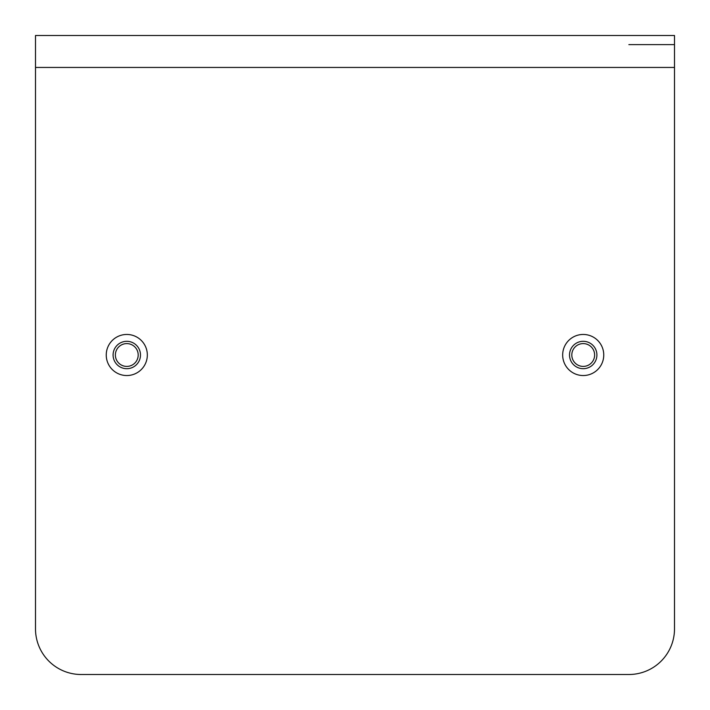 <?xml version="1.0" encoding="UTF-8"?>
<svg xmlns="http://www.w3.org/2000/svg" width="710" height="710" viewBox="0 0 710 710"><rect width="100%" height="100%" fill="white"/><g stroke="black" fill="none" stroke-linecap="round" stroke-linejoin="round"><path stroke-width="1.06" d="M35.5 35.5L35.5 628.856A45.644 45.644 0 0 0 81.144 674.5L628.856 674.5A45.644 45.644 0 0 0 674.5 628.856L674.5 35.5L35.5 35.5L674.5 35.5M674.5 44.632L628.856 44.632M568.151 35.5L598.273 35.5M111.727 35.5L141.849 35.5M593.063 336.975A20.537 20.537 0 0 1 601.237 364.851A20.537 20.537 0 0 1 573.369 373.025A20.537 20.537 0 0 1 565.187 345.149A20.537 20.537 0 0 1 593.063 336.975M589.779 342.983A13.694 13.694 0 0 1 595.228 361.567A13.694 13.694 0 0 1 576.653 367.017A13.694 13.694 0 0 1 571.195 348.433A13.694 13.694 0 0 1 589.779 342.983M588.688 344.989A11.413 11.413 0 0 1 593.232 360.467A11.413 11.413 0 0 1 577.745 365.011A11.413 11.413 0 0 1 573.201 349.533A11.413 11.413 0 0 1 588.688 344.989M136.631 336.975A20.537 20.537 0 0 1 144.813 364.851A20.537 20.537 0 0 1 116.937 373.025A20.537 20.537 0 0 1 108.763 345.149A20.537 20.537 0 0 1 136.631 336.975M133.347 342.983A13.694 13.694 0 0 1 138.805 361.567A13.694 13.694 0 0 1 120.221 367.017A13.694 13.694 0 0 1 114.771 348.433A13.694 13.694 0 0 1 133.347 342.983M132.255 344.989A11.413 11.413 0 0 1 136.799 360.467A11.413 11.413 0 0 1 121.312 365.011A11.413 11.413 0 0 1 116.768 349.533A11.413 11.413 0 0 1 132.255 344.989M35.5 67.45L674.5 67.45"/></g></svg>
